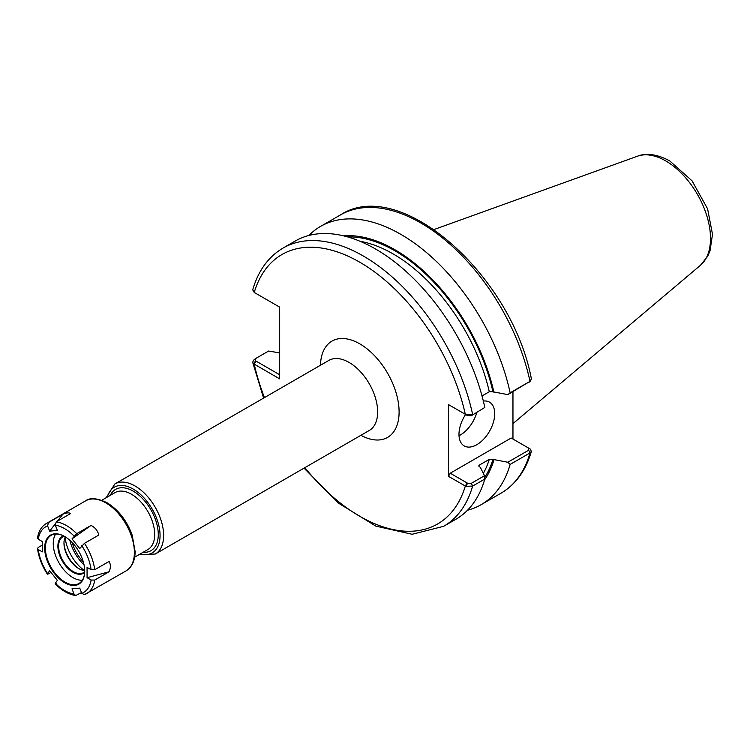 <?xml version="1.0" encoding="UTF-8"?>
<svg xmlns="http://www.w3.org/2000/svg" width="750" height="750" viewBox="0 0 750 750"><rect width="100%" height="100%" fill="white"/><g stroke="black" fill="none" stroke-linecap="round" stroke-linejoin="round"><path stroke-width="1.12" d="M253.772 363.881L255.525 360.806L255.394 358.669L253.453 360.347L252.694 362.353L253.772 363.881L279.675 378.872L279.675 307.134L254.241 292.453L252.713 289.828C258.281 270.684 268.387 256.762 283.041 248.072A160.641 92.747 -120 0 1 472.631 414.478L465.863 414.591L448.434 404.569L448.434 476.306L465.863 486.328L472.631 486.075L484.809 479.044L484.5 475.716L471.319 483.328L467.616 483.253L465.863 486.328M512.962 391.669L512.962 439.05M482.016 395.934L489.3 391.734L492.956 391.781L507.825 394.631L530.006 381.356A160.641 92.747 -120 0 0 340.416 214.95C400.097 175.697 511.828 275.334 531.394 378.9L530.006 381.356L510.141 392.831A160.641 92.747 -120 0 0 320.541 226.416A160.641 92.747 -120 0 0 308.888 235.472M493.931 392.344A146.044 84.319 -120 0 0 343.669 235.866M510.141 392.831L507.825 394.631M467.512 510.225A160.641 92.747 -120 0 0 481.181 504.647A160.641 92.747 -120 0 0 510.141 464.419L530.006 452.953L531.366 451.425L530.316 449.119L528.638 448.106M467.616 483.253L450.225 473.212L511.172 438.019L528.562 448.059L528.694 450.206L507.825 462.244L510.141 464.419M507.825 462.244L492.956 459.394L489.3 459.347L479.466 465.019L478.791 465.778L480.525 467.691L484.5 475.716M484.566 479.897A146.044 84.319 -120 0 0 493.931 459.956M279.675 374.747L255.525 360.806M255.394 358.669L268.575 351.056L279.675 352.884M304.031 468.141L338.606 503.231L375.844 526.125L412.116 534.272L443.672 526.303L455.859 519.272A160.641 92.747 -120 0 0 484.809 479.044M465.863 414.591L467.616 415.641L471.319 415.716L484.809 407.447A160.641 92.747 -120 0 0 295.219 241.041L283.041 248.072M484.809 407.447L471.319 415.716M450.225 405.6L448.434 404.569M254.241 292.453L256.012 293.466L254.241 292.453A155.578 89.822 -120 0 1 359.784 262.219A155.578 89.822 -120 0 1 465.319 414.309L467.616 415.641M528.694 382.584L530.634 380.906M448.434 476.306L450.225 473.212M530.316 449.119L528.713 448.153M459.019 435.722A25.275 14.597 120 0 0 476.822 412.538M483.337 401.053A25.275 14.597 -60 0 1 489.488 402.141A25.275 14.597 -60 0 1 494.728 413.709A25.275 14.597 -60 0 1 483.694 439.144A25.275 14.597 -60 0 1 464.213 445.922A25.275 14.597 -60 0 1 458.981 434.344A25.275 14.597 -60 0 1 465.609 414.478M81.478 592.594L75.713 595.538L74.034 594.038L72 588.806L79.744 588.113L81.778 593.344L84.469 594.647A40.444 23.353 -120 0 0 86.691 593.616A40.444 23.353 -120 0 0 94.716 580.059L91.125 580.05L87.066 577.706L109.059 571.781L94.716 580.059M55.125 524.109L49.631 531.131L47.597 525.9L48.478 522.534A40.444 23.353 -120 0 0 46.256 523.566L85.575 500.869A40.444 23.353 -120 0 1 105.797 502.866A40.444 23.353 -120 0 1 134.391 552.403A40.444 23.353 -120 0 1 126.019 570.919L84.469 594.647M50.991 572.419L48.478 573.872L47.597 573.619L49.631 570.731L57.366 580.359L55.341 583.247L56.222 583.5M48.478 573.872L47.597 573.619A37.912 21.891 -120 0 1 38.25 549.525L37.5 548.578L38.231 547.444L42.309 545.091M46.256 523.566C41.456 526.491 38.531 531.309 37.5 538.022L38.25 539.203L42.309 541.547L42.309 551.869L38.25 549.525M48.478 522.534L62.822 514.256L57.441 521.138M62.822 514.256C66.45 512.691 69.028 512.456 70.566 513.562L56.222 521.85L55.341 525.216L57.366 530.447L49.631 531.131M72 538.894L76.725 533.681L91.069 525.403L72 538.894L79.744 548.522L84.469 543.309L98.812 535.031C97.744 530.756 95.166 527.541 91.069 525.403M87.066 577.706L87.066 567.384L91.125 569.728L94.716 569.738L109.059 561.459C110.812 564.431 110.812 567.872 109.059 571.781M84.703 571.181A28.312 16.341 -120 0 0 64.688 536.512A28.312 16.341 -120 0 0 44.672 548.062A28.312 16.341 -120 0 0 64.688 582.741A28.312 16.341 -120 0 0 84.703 571.181M64.866 536.616A27.806 16.05 -120 0 0 51.141 535.341A27.806 16.05 -120 0 0 45.384 548.062A27.806 16.05 -120 0 0 57.516 576.047A27.806 16.05 -120 0 0 78.947 583.5A27.806 16.05 -120 0 0 84.703 570.975M55.641 534.047A27.806 16.05 -120 0 0 53.25 543.525A27.806 16.05 -120 0 0 82.312 580.247M63.553 535.922A21.234 12.262 -120 0 0 57.891 546.206A21.234 12.262 -120 0 0 67.95 568.378A21.234 12.262 -120 0 0 84.647 572.466M64.069 536.184A20.728 11.963 -120 0 0 62.906 536.719A20.728 11.963 -120 0 0 58.613 546.206A20.728 11.963 -120 0 0 67.659 567.066A20.728 11.963 -120 0 0 83.625 572.625A20.728 11.963 -120 0 0 84.684 571.875M65.287 536.869A20.728 11.963 -120 0 0 63.975 543.113A20.728 11.963 -120 0 0 78.628 568.5A20.728 11.963 -120 0 0 84.694 570.487M63.984 542.512A22.247 12.844 -120 0 0 79.153 568.791M65.109 537.244A30.966 17.878 -120 0 0 84.281 570.45M114.816 483.984L328.837 360.422A40.444 23.353 60 0 1 360 371.25A40.444 23.353 60 0 1 377.653 411.956A40.444 23.353 60 0 1 369.281 430.472L155.259 554.034A40.444 23.353 -120 0 0 163.631 535.519A40.444 23.353 -120 0 0 135.037 485.981A40.444 23.353 -120 0 0 114.816 483.984L106.181 497.719M360.919 435.3A55.612 32.109 -120 0 0 399.103 411.956A55.612 32.109 -120 0 0 360.347 344.184A55.612 32.109 -120 0 0 320.475 365.25M256.031 361.097L254.241 364.191A155.578 89.822 -120 0 0 264.441 397.594M304.884 467.644A155.578 89.822 -120 0 0 465.319 486.056L467.1 482.962M72.141 542.475A27.637 15.956 -120 0 0 83.259 561.741M140.222 553.959A37.912 21.891 -120 0 0 160.059 535.519A37.912 21.891 -120 0 0 133.247 489.084A37.912 21.891 -120 0 0 107.362 497.044M143.109 552.291A35.391 20.428 -120 0 0 158.269 534.487A35.391 20.428 -120 0 0 133.247 491.147A35.391 20.428 -120 0 0 110.25 495.375M134.653 557.175L147.891 549.525A32.859 18.975 -120 0 0 154.697 534.487A32.859 18.975 -120 0 0 131.466 494.241A32.859 18.975 -120 0 0 115.031 492.609L101.784 500.259M69.862 540.281A30.328 17.512 -120 0 0 84.028 564.816M531.366 451.425C525.806 470.569 515.691 484.491 501.047 493.181A160.641 92.747 -120 0 0 530.006 452.953L528.694 450.206M443.672 526.303A160.641 92.747 -120 0 0 472.631 486.075L471.319 483.328M478.95 466.613A142.181 82.088 -120 0 0 479.466 465.019M483.328 473.344A142.181 82.088 -120 0 0 489.3 459.347M484.669 477.525A144.713 83.55 -120 0 0 492.956 459.394M492.956 391.781A144.713 83.55 -120 0 0 347.587 236.888M489.3 391.734A142.181 82.088 -120 0 0 360.066 241.284M710.503 238.453A63.3 36.544 -120 0 0 665.737 160.922A63.3 36.544 -120 0 0 637.519 156.197C642.956 153.872 654.328 152.438 669.759 160.931L692.053 180.844L707.587 208.809L712.5 234.319L710.025 250.875L707.672 256.284L700.481 265.256A63.3 36.544 -120 0 0 710.503 238.453M76.725 533.681A40.444 23.353 -120 0 0 56.222 521.85M94.716 569.738A40.444 23.353 -120 0 0 84.469 543.309M91.125 569.728A37.912 21.891 -120 0 0 81.778 545.634M74.034 536.006A37.912 21.891 -120 0 0 55.341 525.216M47.597 525.9A37.912 21.891 -120 0 0 38.25 539.203M55.341 583.247A37.912 21.891 -120 0 0 74.034 594.038M81.778 593.344A37.912 21.891 -120 0 0 91.125 580.05M139.041 554.634L155.259 554.034M340.416 214.95L320.541 226.416M501.047 493.181L481.181 504.647M252.694 362.353L263.588 398.091M528.816 448.219L529.837 448.8M637.519 156.197L434.1 229.509M700.481 265.256L512.962 423.609M47.4 574.172C42.019 565.866 38.719 557.334 37.5 548.578M75.713 595.547C68.691 594.459 61.837 590.55 55.163 583.819M126.019 570.919C132.009 567.15 135.047 560.681 135.131 551.522L132.141 534.994C126.759 520.538 118.397 509.794 107.062 502.744C97.191 498.056 90.028 497.438 85.575 500.869"/></g></svg>
